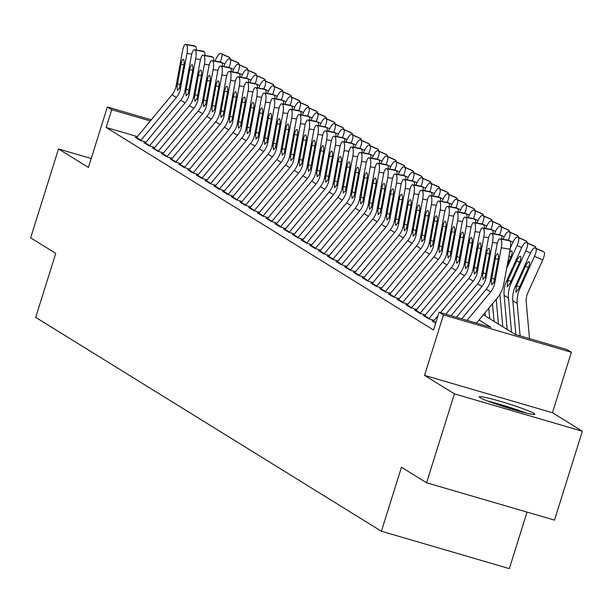 <?xml version="1.0" encoding="UTF-8"?>
<svg xmlns="http://www.w3.org/2000/svg" width="613" height="613" viewBox="0 0 613 613"><rect width="100%" height="100%" fill="white"/><g stroke="black" fill="none" stroke-linecap="round" stroke-linejoin="round"><path stroke-width="0.92" d="M534.007 413.407A29.14 2.061 17.4 0 0 503.917 402.412A29.14 2.061 17.4 0 0 479.236 396.81A29.14 2.061 17.4 0 0 480.071 397.653A29.14 2.061 17.4 0 0 510.169 408.641A29.14 2.061 17.4 0 0 534.85 414.242A29.14 2.061 17.4 0 0 534.007 413.407M483.389 314.776L515.165 334.43L567.025 349.579L571.393 352.283L443.475 314.913L439.107 312.216L490.967 327.365L479.067 320.001M552.451 412.733L424.525 375.371L454.432 393.868L426.571 482.768L554.489 520.13L582.35 431.23L552.451 412.733L571.393 352.283M527.034 512.116L509.334 568.611L381.409 531.249L35.692 317.388L55.752 253.376L30.65 237.852L58.511 148.951L88.41 167.449L107.359 106.991L151.273 119.826M454.432 393.868L582.35 431.23M91.214 158.506L58.511 148.951M433.368 321.25L431.973 320.844L435.682 323.143M424.64 315.848L423.246 315.442L428.479 318.683L434.127 320.331M415.905 310.454L414.511 310.04L419.752 313.281L425.399 314.936M407.178 305.052L405.783 304.646L411.024 307.887L416.664 309.534M398.45 299.65L397.055 299.244L402.289 302.485L407.936 304.132M389.715 294.248L388.32 293.842L393.561 297.083L399.209 298.73M380.987 288.846L379.593 288.439L384.834 291.681L390.473 293.328M372.26 283.451L370.865 283.037L376.098 286.279L381.746 287.934M363.524 278.049L362.13 277.643L367.371 280.884L373.018 282.532M354.797 272.647L353.402 272.241L358.636 275.482L364.283 277.13M346.069 267.245L344.675 266.839L349.908 270.08L355.555 271.728M337.334 261.843L335.939 261.437L341.18 264.678L346.828 266.326M328.606 256.449L327.212 256.035L332.445 259.276L338.092 260.931M319.871 251.046L318.476 250.64L323.718 253.882L329.365 255.529M311.143 245.644L309.749 245.238L314.99 248.48L320.637 250.127M302.416 240.242L301.021 239.836L306.255 243.077L311.902 244.725M293.681 234.84L292.286 234.434L297.527 237.675L303.174 239.323M284.953 229.446L283.558 229.032L288.8 232.273L294.439 233.928M276.225 224.044L274.831 223.638L280.064 226.879L285.712 228.526M267.49 218.642L266.096 218.236L271.337 221.477L276.984 223.124M258.763 213.24L257.368 212.834L262.609 216.075L268.249 217.722M250.035 207.838L248.64 207.432L253.874 210.673L259.521 212.32M241.3 202.443L239.905 202.029L245.146 205.271L250.794 206.926M232.572 197.041L231.178 196.635L236.419 199.876L242.058 201.524M223.845 191.639L222.45 191.233L227.684 194.474L233.331 196.122M215.109 186.237L213.715 185.831L218.956 189.072L224.603 190.72M206.382 180.835L204.987 180.429L210.221 183.67L215.868 185.318M197.654 175.441L196.252 175.027L201.493 178.268L207.14 179.923M188.919 170.039L187.524 169.632L192.766 172.874L198.413 174.521M180.191 164.636L178.797 164.23L184.03 167.472L189.678 169.119M171.456 159.234L170.062 158.828L175.303 162.07L180.95 163.717M162.729 153.832L161.334 153.426L166.575 156.667L172.215 158.315M154.001 148.438L152.606 148.024L157.84 151.265L163.487 152.921M145.266 143.036L143.871 142.63L149.112 145.871L154.76 147.518M137.389 136.599L106.149 127.473L433.537 329.993L439.107 312.216M136.538 137.634L135.144 137.228L140.385 140.469L146.024 142.116M424.525 375.371L443.475 314.913M106.149 127.473L111.719 109.696L107.359 106.991M426.571 482.768L401.469 467.236L381.409 531.249M150.323 120.968L111.719 109.696M136.301 137.94A13.072 12.574 -58.3 0 1 136.63 137.527L171.985 94.793A18.681 17.961 121.7 0 0 176.107 85.966L182.597 50.687A7.471 1.9 -81.1 0 1 185.494 44.389A7.471 1.9 -81.1 0 1 185.693 44.458L195.486 46.389L185.693 44.458M140.722 140.569A13.072 12.574 -58.3 0 1 140.99 140.224L176.352 97.49A18.681 17.961 121.7 0 0 180.475 88.663L186.965 53.392A7.471 1.9 -81.1 0 0 186.559 45.002M195.486 46.389A7.471 1.9 98.9 0 1 196.344 50.12M194.214 45.791A7.471 1.9 98.9 0 1 194.421 45.776A7.471 1.9 98.9 0 1 194.612 45.852M177.05 86.54L180.965 64.334A5.977 1.525 98.9 0 1 183.279 59.292A5.977 1.525 98.9 0 1 183.44 59.346A5.977 1.525 98.9 0 1 183.762 66.058L179.532 88.08L177.441 90.44L177.05 86.54L176.107 85.966M220.205 61.913L220.22 61.89A7.471 2.038 -66.3 0 0 221.554 54.005L229.775 57.622A7.471 2.038 113.7 0 1 230.235 59.223M214.987 61.101L215.853 59.185A7.471 2.038 -66.3 0 1 220.611 53.431L228.841 57.047A7.471 2.038 113.7 0 1 228.91 57.086L229.775 57.622M228.91 57.086L221.554 54.005M490.277 402.021A25.217 1.778 -162.6 0 1 522.805 412.22M525.632 412.924A28.957 2.046 17.4 0 0 487.557 400.994M145.028 143.342A13.072 12.574 -58.3 0 1 145.358 142.929L180.712 100.195A18.681 17.961 121.7 0 0 184.842 91.36L191.333 56.09A7.471 1.9 -81.1 0 1 194.229 49.783A7.471 1.9 -81.1 0 1 194.421 49.86L204.221 51.791L194.421 49.86M149.449 145.963A13.072 12.574 -58.3 0 1 149.725 145.626L185.08 102.892A18.681 17.961 121.7 0 0 189.21 94.065L195.693 58.787A7.471 1.9 -81.1 0 0 195.294 50.404M204.221 51.791A7.471 1.9 98.9 0 1 205.079 55.515M202.941 51.185A7.471 1.9 98.9 0 1 203.148 51.178A7.471 1.9 98.9 0 1 203.347 51.247M185.785 91.942L189.693 69.729A5.977 1.525 98.9 0 1 192.015 64.687A5.977 1.525 98.9 0 1 192.168 64.748A5.977 1.525 98.9 0 1 192.49 71.46L188.268 93.483L186.168 95.843L185.785 91.942L184.842 91.36M153.756 148.744A13.072 12.574 -58.3 0 1 154.085 148.331L189.448 105.597A18.681 17.961 121.7 0 0 193.57 96.762L200.06 61.492A7.471 1.9 -81.1 0 1 202.957 55.185A7.471 1.9 -81.1 0 1 203.148 55.262L212.949 57.193L203.148 55.262M158.177 151.365A13.072 12.574 -58.3 0 1 158.453 151.028L193.808 108.294A18.681 17.961 121.7 0 0 197.938 99.467L204.428 64.189A7.471 1.9 -81.1 0 0 204.022 55.798M212.949 57.193A7.471 1.9 98.9 0 1 213.807 60.917M211.677 56.588A7.471 1.9 98.9 0 1 211.883 56.58A7.471 1.9 98.9 0 1 212.075 56.649M194.513 97.344L198.428 75.131A5.977 1.525 98.9 0 1 200.742 70.089A5.977 1.525 98.9 0 1 200.895 70.15A5.977 1.525 98.9 0 1 201.217 76.863L196.995 98.885L194.896 101.245L194.513 97.344L193.57 96.762M162.491 154.139A13.072 12.574 -58.3 0 1 162.82 153.725L198.175 110.991A18.681 17.961 121.7 0 0 202.305 102.164L208.788 66.894A7.471 1.9 -81.1 0 1 211.684 60.587A7.471 1.9 -81.1 0 1 211.883 60.664L221.676 62.595L211.883 60.664M166.912 156.767A13.072 12.574 -58.3 0 1 167.18 156.43L202.543 113.696A18.681 17.961 121.7 0 0 206.665 104.861L213.155 69.591A7.471 1.9 -81.1 0 0 212.757 61.2M221.676 62.595A7.471 1.9 98.9 0 1 222.534 66.319M220.404 61.99A7.471 1.9 98.9 0 1 220.611 61.974A7.471 1.9 98.9 0 1 220.803 62.051M203.24 102.746L207.156 80.533A5.977 1.525 98.9 0 1 209.47 75.491A5.977 1.525 98.9 0 1 209.631 75.552A5.977 1.525 98.9 0 1 209.952 82.265L205.723 104.279L203.631 106.647L203.24 102.746L202.305 102.164M171.219 159.541A13.072 12.574 -58.3 0 1 171.548 159.127L206.903 116.393A18.681 17.961 121.7 0 0 211.033 107.566L217.523 72.288A7.471 1.9 -81.1 0 1 220.419 65.989A7.471 1.9 -81.1 0 1 220.611 66.058L230.411 67.989L220.611 66.058M175.64 162.169A13.072 12.574 -58.3 0 1 175.916 161.832L211.27 119.098A18.681 17.961 121.7 0 0 215.401 110.263L221.883 74.993A7.471 1.9 -81.1 0 0 221.485 66.602M230.411 67.989A7.471 1.9 98.9 0 1 231.27 71.721M229.132 67.392A7.471 1.9 98.9 0 1 229.339 67.376A7.471 1.9 98.9 0 1 229.538 67.453M211.975 108.149L215.883 85.935A5.977 1.525 98.9 0 1 218.205 80.893A5.977 1.525 98.9 0 1 218.358 80.947A5.977 1.525 98.9 0 1 218.68 87.659L214.458 109.681L212.359 112.049L211.975 108.149L211.033 107.566M228.94 67.315L228.948 67.284A7.471 2.038 -66.3 0 0 230.281 59.407L238.511 63.024A7.471 2.038 113.7 0 1 238.97 64.626M223.722 66.503L224.588 64.587A7.471 2.038 -66.3 0 1 229.339 58.825L237.568 62.449A7.471 2.038 113.7 0 1 237.637 62.48L238.511 63.024M237.637 62.48L230.281 59.407M237.668 72.717L237.683 72.686A7.471 2.038 -66.3 0 0 239.016 64.802L247.238 68.426A7.471 2.038 113.7 0 1 247.698 70.02M232.45 71.905L233.315 69.989A7.471 2.038 -66.3 0 1 238.074 64.227L246.296 67.844A7.471 2.038 113.7 0 1 246.365 67.882L247.238 68.426M246.365 67.882L239.016 64.802M246.403 78.119L246.411 78.089A7.471 2.038 -66.3 0 0 247.744 70.204L255.973 73.828A7.471 2.038 113.7 0 1 256.426 75.422M241.177 77.307L242.051 75.391A7.471 2.038 -66.3 0 1 246.801 69.629L255.031 73.246A7.471 2.038 113.7 0 1 255.1 73.284L255.973 73.828M255.1 73.284L247.744 70.204M255.131 83.514L255.146 83.491A7.471 2.038 -66.3 0 0 256.472 75.606L264.701 79.223A7.471 2.038 113.7 0 1 265.161 80.824M249.912 82.701L250.778 80.786A7.471 2.038 -66.3 0 1 255.529 75.031L263.759 78.648A7.471 2.038 113.7 0 1 263.828 78.686L264.701 79.223M263.828 78.686L256.472 75.606M179.946 164.943A13.072 12.574 -58.3 0 1 180.276 164.529L215.638 121.795A18.681 17.961 121.7 0 0 219.761 112.968L226.251 77.69A7.471 1.9 -81.1 0 1 229.147 71.392A7.471 1.9 -81.1 0 1 229.339 71.46L239.139 73.391L229.339 71.46M184.375 167.571A13.072 12.574 -58.3 0 1 184.643 167.226L219.998 124.493A18.681 17.961 121.7 0 0 224.128 115.665L230.618 80.395A7.471 1.9 -81.1 0 0 230.212 72.005M239.139 73.391A7.471 1.9 98.9 0 1 239.997 77.123M237.867 72.794A7.471 1.9 98.9 0 1 238.074 72.778A7.471 1.9 98.9 0 1 238.265 72.855M220.703 113.543L224.619 91.337A5.977 1.525 98.9 0 1 226.933 86.295A5.977 1.525 98.9 0 1 227.086 86.349A5.977 1.525 98.9 0 1 227.408 93.061L223.186 115.083L221.094 117.443L220.703 113.543L219.761 112.968M263.858 88.916L263.874 88.893A7.471 2.038 -66.3 0 0 265.207 81.008L273.429 84.625A7.471 2.038 113.7 0 1 273.888 86.226M258.64 88.103L259.506 86.188A7.471 2.038 -66.3 0 1 264.264 80.433L272.486 84.05A7.471 2.038 113.7 0 1 272.555 84.088L273.429 84.625M272.555 84.088L265.207 81.008M188.681 170.345A13.072 12.574 -58.3 0 1 189.011 169.931L224.366 127.197A18.681 17.961 121.7 0 0 228.496 118.363L234.978 83.092A7.471 1.9 -81.1 0 1 237.875 76.786A7.471 1.9 -81.1 0 1 238.074 76.863L247.867 78.793L238.074 76.863M193.103 172.966A13.072 12.574 -58.3 0 1 193.371 172.628L228.733 129.895A18.681 17.961 121.7 0 0 232.856 121.067L239.346 85.789A7.471 1.9 -81.1 0 0 238.947 77.399M247.867 78.793A7.471 1.9 98.9 0 1 248.725 82.517M246.595 78.188A7.471 1.9 98.9 0 1 246.801 78.18A7.471 1.9 98.9 0 1 246.993 78.249M229.431 118.945L233.346 96.731A5.977 1.525 98.9 0 1 235.66 91.689A5.977 1.525 98.9 0 1 235.821 91.751A5.977 1.525 98.9 0 1 236.143 98.463L231.921 120.485L229.821 122.845L229.431 118.945L228.496 118.363M272.593 94.318L272.601 94.287A7.471 2.038 -66.3 0 0 273.934 86.41L282.164 90.027A7.471 2.038 113.7 0 1 282.616 91.628M267.368 93.505L268.241 91.59A7.471 2.038 -66.3 0 1 272.992 85.828L281.221 89.452A7.471 2.038 113.7 0 1 281.29 89.483L282.164 90.027M281.29 89.483L273.934 86.41M197.409 175.747A13.072 12.574 -58.3 0 1 197.738 175.333L233.093 132.6A18.681 17.961 121.7 0 0 237.223 123.765L243.713 88.494A7.471 1.9 -81.1 0 1 246.61 82.188A7.471 1.9 -81.1 0 1 246.801 82.265L256.602 84.196L246.801 82.265M201.83 178.368A13.072 12.574 -58.3 0 1 202.106 178.031L237.461 135.297A18.681 17.961 121.7 0 0 241.591 126.47L248.073 91.191A7.471 1.9 -81.1 0 0 247.675 82.801M256.602 84.196A7.471 1.9 98.9 0 1 257.46 87.92M255.322 83.59A7.471 1.9 98.9 0 1 255.529 83.583A7.471 1.9 98.9 0 1 255.728 83.652M238.166 124.347L242.074 102.133A5.977 1.525 98.9 0 1 244.395 97.092A5.977 1.525 98.9 0 1 244.549 97.153A5.977 1.525 98.9 0 1 244.871 103.865L240.648 125.887L238.549 128.247L238.166 124.347L237.223 123.765M281.321 99.72L281.336 99.689A7.471 2.038 -66.3 0 0 282.662 91.804L290.891 95.429A7.471 2.038 113.7 0 1 291.351 97.023M276.103 98.908L276.969 96.992A7.471 2.038 -66.3 0 1 281.727 91.23L289.949 94.846A7.471 2.038 113.7 0 1 290.018 94.885L290.891 95.429M290.018 94.885L282.662 91.804M206.137 181.142A13.072 12.574 -58.3 0 1 206.466 180.728L241.829 137.994A18.681 17.961 121.7 0 0 245.951 129.167L252.441 93.896A7.471 1.9 -81.1 0 1 255.337 87.59A7.471 1.9 -81.1 0 1 255.529 87.667L265.329 89.598L255.529 87.667M210.566 183.77A13.072 12.574 -58.3 0 1 210.834 183.433L246.188 140.699A18.681 17.961 121.7 0 0 250.319 131.864L256.809 96.593A7.471 1.9 -81.1 0 0 256.403 88.203M265.329 89.598A7.471 1.9 98.9 0 1 266.188 93.322M264.057 88.992A7.471 1.9 98.9 0 1 264.264 88.977A7.471 1.9 98.9 0 1 264.456 89.054M246.893 129.749L250.809 107.536A5.977 1.525 98.9 0 1 253.123 102.494A5.977 1.525 98.9 0 1 253.276 102.555A5.977 1.525 98.9 0 1 253.598 109.267L249.376 131.282L247.284 133.649L246.893 129.749L245.951 129.167M290.049 105.122L290.064 105.091A7.471 2.038 -66.3 0 0 291.397 97.206L299.619 100.831A7.471 2.038 113.7 0 1 300.079 102.425M284.83 104.31L285.696 102.394A7.471 2.038 -66.3 0 1 290.455 96.632L298.677 100.248A7.471 2.038 113.7 0 1 298.746 100.287L299.619 100.831M298.746 100.287L291.397 97.206M214.872 186.544A13.072 12.574 -58.3 0 1 215.201 186.13L250.556 143.396A18.681 17.961 121.7 0 0 254.686 134.569L261.169 99.291A7.471 1.9 -81.1 0 1 264.065 92.992A7.471 1.9 -81.1 0 1 264.264 93.061L274.057 94.992L264.264 93.061M219.293 189.172A13.072 12.574 -58.3 0 1 219.561 188.835L254.924 146.101A18.681 17.961 121.7 0 0 259.046 137.266L265.536 101.996A7.471 1.9 -81.1 0 0 265.138 93.605M274.057 94.992A7.471 1.9 98.9 0 1 274.915 98.724M272.785 94.394A7.471 1.9 98.9 0 1 272.992 94.379A7.471 1.9 98.9 0 1 273.183 94.456M255.621 135.151L259.537 112.938A5.977 1.525 98.9 0 1 261.858 107.896A5.977 1.525 98.9 0 1 262.012 107.949A5.977 1.525 98.9 0 1 262.333 114.662L258.111 136.684L256.012 139.051L255.621 135.151L254.686 134.569M298.784 110.516L298.792 110.493A7.471 2.038 -66.3 0 0 300.125 102.609L308.354 106.225A7.471 2.038 113.7 0 1 308.806 107.827M293.566 109.704L294.432 107.788A7.471 2.038 -66.3 0 1 299.182 102.034L307.412 105.651A7.471 2.038 113.7 0 1 307.481 105.689L308.354 106.225M307.481 105.689L300.125 102.609M223.599 191.946A13.072 12.574 -58.3 0 1 223.929 191.532L259.284 148.798A18.681 17.961 121.7 0 0 263.414 139.971L269.904 104.693A7.471 1.9 -81.1 0 1 272.8 98.394A7.471 1.9 -81.1 0 1 272.992 98.463L282.792 100.394L272.992 98.463M228.021 194.574A13.072 12.574 -58.3 0 1 228.297 194.229L263.651 151.495A18.681 17.961 121.7 0 0 267.781 142.668L274.264 107.398A7.471 1.9 -81.1 0 0 273.865 99.007M282.792 100.394A7.471 1.9 98.9 0 1 283.65 104.126M281.513 99.789A7.471 1.9 98.9 0 1 281.719 99.781A7.471 1.9 98.9 0 1 281.919 99.858M264.356 140.546L268.264 118.34A5.977 1.525 98.9 0 1 270.586 113.298A5.977 1.525 98.9 0 1 270.739 113.351A5.977 1.525 98.9 0 1 271.061 120.064L266.839 142.086L264.739 144.446L264.356 140.546L263.414 139.971M307.511 115.918L307.527 115.895A7.471 2.038 -66.3 0 0 308.86 108.011L317.082 111.627A7.471 2.038 113.7 0 1 317.542 113.229M302.293 115.106L303.159 113.19A7.471 2.038 -66.3 0 1 307.918 107.436L316.139 111.053A7.471 2.038 113.7 0 1 316.208 111.091L317.082 111.627M316.208 111.091L308.86 108.011M232.327 197.348A13.072 12.574 -58.3 0 1 232.656 196.934L268.019 154.2A18.681 17.961 121.7 0 0 272.141 145.365L278.631 110.095A7.471 1.9 -81.1 0 1 281.528 103.789A7.471 1.9 -81.1 0 1 281.719 103.865L291.52 105.796L281.719 103.865M236.756 199.968A13.072 12.574 -58.3 0 1 237.024 199.631L272.379 156.897A18.681 17.961 121.7 0 0 276.509 148.07L282.999 112.792A7.471 1.9 -81.1 0 0 282.593 104.402M291.52 105.796A7.471 1.9 98.9 0 1 292.378 109.52M290.248 105.191A7.471 1.9 98.9 0 1 290.455 105.183A7.471 1.9 98.9 0 1 290.646 105.252M273.084 145.948L276.999 123.734A5.977 1.525 98.9 0 1 279.313 118.692A5.977 1.525 98.9 0 1 279.474 118.753A5.977 1.525 98.9 0 1 279.789 125.466L275.566 147.488L273.475 149.848L273.084 145.948L272.141 145.365M316.239 121.32L316.254 121.29A7.471 2.038 -66.3 0 0 317.588 113.413L325.809 117.029A7.471 2.038 113.7 0 1 326.269 118.631M311.021 120.508L311.887 118.593A7.471 2.038 -66.3 0 1 316.645 112.83L324.867 116.455A7.471 2.038 113.7 0 1 324.936 116.485L325.809 117.029M324.936 116.485L317.588 113.413M241.062 202.75A13.072 12.574 -58.3 0 1 241.392 202.336L276.747 159.602A18.681 17.961 121.7 0 0 280.877 150.767L287.359 115.497A7.471 1.9 -81.1 0 1 290.255 109.191A7.471 1.9 -81.1 0 1 290.455 109.267L300.247 111.198L290.455 109.267M245.484 205.37A13.072 12.574 -58.3 0 1 245.752 205.033L281.114 162.299A18.681 17.961 121.7 0 0 285.237 153.472L291.727 118.194A7.471 1.9 -81.1 0 0 291.328 109.804M300.247 111.198A7.471 1.9 98.9 0 1 301.113 114.922M298.975 110.593A7.471 1.9 98.9 0 1 299.182 110.585A7.471 1.9 98.9 0 1 299.374 110.654M281.811 151.35L285.727 129.136A5.977 1.525 98.9 0 1 288.049 124.094A5.977 1.525 98.9 0 1 288.202 124.155A5.977 1.525 98.9 0 1 288.524 130.868L284.302 152.89L282.202 155.25L281.811 151.35L280.877 150.767M324.974 126.722L324.982 126.692A7.471 2.038 -66.3 0 0 326.315 118.807L334.545 122.431A7.471 2.038 113.7 0 1 334.997 124.025M319.756 125.91L320.622 123.995A7.471 2.038 -66.3 0 1 325.373 118.232L333.602 121.849A7.471 2.038 113.7 0 1 333.671 121.887L334.545 122.431M333.671 121.887L326.315 118.807M249.79 208.144A13.072 12.574 -58.3 0 1 250.119 207.73L285.482 164.997A18.681 17.961 121.7 0 0 289.604 156.169L296.094 120.899A7.471 1.9 -81.1 0 1 298.991 114.593A7.471 1.9 -81.1 0 1 299.182 114.669L308.983 116.6L299.182 114.669M254.211 210.772A13.072 12.574 -58.3 0 1 254.487 210.435L289.842 167.701A18.681 17.961 121.7 0 0 293.972 158.867L300.462 123.596A7.471 1.9 -81.1 0 0 300.056 115.206M308.983 116.6A7.471 1.9 98.9 0 1 309.841 120.324M307.703 115.995A7.471 1.9 98.9 0 1 307.91 115.98A7.471 1.9 98.9 0 1 308.109 116.056M290.547 156.752L294.462 134.538A5.977 1.525 98.9 0 1 296.776 129.496A5.977 1.525 98.9 0 1 296.93 129.558A5.977 1.525 98.9 0 1 297.251 136.27L293.029 158.284L290.93 160.652L290.547 156.752L289.604 156.169M333.702 132.124L333.717 132.094A7.471 2.038 -66.3 0 0 335.05 124.209L343.272 127.833A7.471 2.038 113.7 0 1 343.732 129.427M328.484 131.312L329.35 129.397A7.471 2.038 -66.3 0 1 334.108 123.634L342.33 127.251A7.471 2.038 113.7 0 1 342.399 127.289L343.272 127.833M342.399 127.289L335.05 124.209M258.525 213.546A13.072 12.574 -58.3 0 1 258.855 213.132L294.209 170.399A18.681 17.961 121.7 0 0 298.332 161.571L304.822 126.293A7.471 1.9 -81.1 0 1 307.718 119.995A7.471 1.9 -81.1 0 1 307.918 120.064L317.71 121.995L307.918 120.064M262.946 216.174A13.072 12.574 -58.3 0 1 263.215 215.837L298.577 173.104A18.681 17.961 121.7 0 0 302.699 164.269L309.19 128.998A7.471 1.9 -81.1 0 0 308.783 120.608M317.71 121.995A7.471 1.9 98.9 0 1 318.568 125.726M316.438 121.397A7.471 1.9 98.9 0 1 316.645 121.382A7.471 1.9 98.9 0 1 316.837 121.458M299.274 162.154L303.19 139.94A5.977 1.525 98.9 0 1 305.504 134.898A5.977 1.525 98.9 0 1 305.665 134.952A5.977 1.525 98.9 0 1 305.979 141.664L301.757 163.686L299.665 166.054L299.274 162.154L298.332 161.571M342.552 137.542L342.445 137.496A7.471 2.038 -66.3 0 0 343.778 129.611L352 133.228A7.471 2.038 113.7 0 1 352.46 134.829M337.211 136.707L338.077 134.791A7.471 2.038 -66.3 0 1 342.836 129.036L351.065 132.653A7.471 2.038 113.7 0 1 351.134 132.692L352 133.228M351.134 132.692L343.778 129.611M267.253 218.948A13.072 12.574 -58.3 0 1 267.582 218.534L302.937 175.801A18.681 17.961 121.7 0 0 307.067 166.974L313.557 131.695A7.471 1.9 -81.1 0 1 316.454 125.397A7.471 1.9 -81.1 0 1 316.645 125.466L326.438 127.397L316.645 125.466M271.674 221.577A13.072 12.574 -58.3 0 1 271.95 221.232L307.305 178.498A18.681 17.961 121.7 0 0 311.427 169.671L317.917 134.4A7.471 1.9 -81.1 0 0 317.519 126.01M326.438 127.397A7.471 1.9 98.9 0 1 327.304 131.128M325.166 126.791A7.471 1.9 98.9 0 1 325.373 126.784A7.471 1.9 98.9 0 1 325.572 126.86M308.01 167.548L311.917 145.342A5.977 1.525 98.9 0 1 314.239 140.3A5.977 1.525 98.9 0 1 314.392 140.354A5.977 1.525 98.9 0 1 314.714 147.066L310.492 169.088L308.393 171.448L308.01 167.548L307.067 166.974M351.28 142.944L351.172 142.898A7.471 2.038 -66.3 0 0 352.506 135.013L360.735 138.63A7.471 2.038 113.7 0 1 361.195 140.231M345.947 142.109L346.812 140.193A7.471 2.038 -66.3 0 1 351.563 134.439L359.793 138.055A7.471 2.038 113.7 0 1 359.862 138.094L360.735 138.63M359.862 138.094L352.506 135.013M275.98 224.35A13.072 12.574 -58.3 0 1 276.31 223.937L311.672 181.203A18.681 17.961 121.7 0 0 315.795 172.368L322.285 137.097A7.471 1.9 -81.1 0 1 325.181 130.791A7.471 1.9 -81.1 0 1 325.373 130.868L335.173 132.799L325.373 130.868M280.402 226.971A13.072 12.574 -58.3 0 1 280.677 226.634L316.032 183.9A18.681 17.961 121.7 0 0 320.162 175.073L326.652 139.795A7.471 1.9 -81.1 0 0 326.246 131.404M335.173 132.799A7.471 1.9 98.9 0 1 336.031 136.523M333.893 132.193A7.471 1.9 98.9 0 1 334.108 132.186A7.471 1.9 98.9 0 1 334.3 132.255M316.737 172.95L320.653 150.737A5.977 1.525 98.9 0 1 322.967 145.695A5.977 1.525 98.9 0 1 323.12 145.756A5.977 1.525 98.9 0 1 323.442 152.468L319.22 174.49L317.12 176.851L316.737 172.95L315.795 172.368M360.015 148.346L359.908 148.292A7.471 2.038 -66.3 0 0 361.241 140.415L369.463 144.032A7.471 2.038 113.7 0 1 369.923 145.633M354.674 147.511L355.54 145.595A7.471 2.038 -66.3 0 1 360.298 139.833L368.52 143.457A7.471 2.038 113.7 0 1 368.589 143.488L369.463 144.032M368.589 143.488L361.241 140.415M284.716 229.752A13.072 12.574 -58.3 0 1 285.045 229.339L320.4 186.605A18.681 17.961 121.7 0 0 324.522 177.77L331.012 142.5A7.471 1.9 -81.1 0 1 333.909 136.193A7.471 1.9 -81.1 0 1 334.108 136.27L343.901 138.201L334.108 136.27M289.137 232.373A13.072 12.574 -58.3 0 1 289.405 232.036L324.767 189.302A18.681 17.961 121.7 0 0 328.89 180.475L335.38 145.197A7.471 1.9 -81.1 0 0 334.982 136.806M343.901 138.201A7.471 1.9 98.9 0 1 344.759 141.925M342.629 137.596A7.471 1.9 98.9 0 1 342.836 137.588A7.471 1.9 98.9 0 1 343.027 137.657M325.465 178.352L329.38 156.139A5.977 1.525 98.9 0 1 331.694 151.097A5.977 1.525 98.9 0 1 331.855 151.158A5.977 1.525 98.9 0 1 332.177 157.87L327.947 179.893L325.855 182.253L325.465 178.352L324.522 177.77M368.62 153.725L368.635 153.694A7.471 2.038 -66.3 0 0 369.968 145.81L378.198 149.434A7.471 2.038 113.7 0 1 378.65 151.028M363.402 152.913L364.268 150.997A7.471 2.038 -66.3 0 1 369.026 145.235L377.256 148.852A7.471 2.038 113.7 0 1 377.324 148.89L378.198 149.434M377.324 148.89L369.968 145.81M293.443 235.147A13.072 12.574 -58.3 0 1 293.773 234.733L329.127 191.999A18.681 17.961 121.7 0 0 333.257 183.172L339.748 147.902A7.471 1.9 -81.1 0 1 342.644 141.595A7.471 1.9 -81.1 0 1 342.836 141.672L352.636 143.603L342.836 141.672M297.864 237.775A13.072 12.574 -58.3 0 1 298.14 237.438L333.495 194.704A18.681 17.961 121.7 0 0 337.625 185.869L344.108 150.599A7.471 1.9 -81.1 0 0 343.709 142.208M352.636 143.603A7.471 1.9 98.9 0 1 353.494 147.327M351.356 142.998A7.471 1.9 98.9 0 1 351.563 142.982A7.471 1.9 98.9 0 1 351.762 143.059M334.2 183.754L338.108 161.541A5.977 1.525 98.9 0 1 340.43 156.499A5.977 1.525 98.9 0 1 340.583 156.56A5.977 1.525 98.9 0 1 340.905 163.273L336.683 185.287L334.583 187.655L334.2 183.754L333.257 183.172M377.355 159.127L377.37 159.096A7.471 2.038 -66.3 0 0 378.696 151.212L386.926 154.836A7.471 2.038 113.7 0 1 387.385 156.43M372.137 158.315L373.003 156.399A7.471 2.038 -66.3 0 1 377.754 150.637L385.983 154.254A7.471 2.038 113.7 0 1 386.052 154.292L386.926 154.836M386.052 154.292L378.696 151.212M302.171 240.549A13.072 12.574 -58.3 0 1 302.5 240.135L337.863 197.401A18.681 17.961 121.7 0 0 341.985 188.574L348.475 153.296A7.471 1.9 -81.1 0 1 351.372 146.997A7.471 1.9 -81.1 0 1 351.563 147.066L361.363 148.997L351.563 147.066M306.6 243.177A13.072 12.574 -58.3 0 1 306.868 242.84L342.223 200.106A18.681 17.961 121.7 0 0 346.353 191.271L352.843 156.001A7.471 1.9 -81.1 0 0 352.437 147.61M361.363 148.997A7.471 1.9 98.9 0 1 362.222 152.729M360.092 148.4A7.471 1.9 98.9 0 1 360.298 148.384A7.471 1.9 98.9 0 1 360.49 148.461M342.928 189.156L346.843 166.943A5.977 1.525 98.9 0 1 349.157 161.901A5.977 1.525 98.9 0 1 349.31 161.955A5.977 1.525 98.9 0 1 349.632 168.667L345.41 190.689L343.311 193.057L342.928 189.156L341.985 188.574M386.083 164.522L386.098 164.499A7.471 2.038 -66.3 0 0 387.431 156.614L395.653 160.231A7.471 2.038 113.7 0 1 396.113 161.832M380.865 163.709L381.73 161.794A7.471 2.038 -66.3 0 1 386.489 156.039L394.711 159.656A7.471 2.038 113.7 0 1 394.78 159.694L395.653 160.231M394.78 159.694L387.431 156.614M310.906 245.951A13.072 12.574 -58.3 0 1 311.235 245.537L346.59 202.803A18.681 17.961 121.7 0 0 350.72 193.976L357.203 158.698A7.471 1.9 -81.1 0 1 360.099 152.399A7.471 1.9 -81.1 0 1 360.298 152.468L370.091 154.399L360.298 152.468M315.327 248.579A13.072 12.574 -58.3 0 1 315.595 248.234L350.958 205.501A18.681 17.961 121.7 0 0 355.08 196.673L361.57 161.403A7.471 1.9 -81.1 0 0 361.172 153.012M370.091 154.399A7.471 1.9 98.9 0 1 370.949 158.131M368.819 153.794A7.471 1.9 98.9 0 1 369.026 153.786A7.471 1.9 98.9 0 1 369.218 153.863M351.655 194.551L355.571 172.345A5.977 1.525 98.9 0 1 357.885 167.303A5.977 1.525 98.9 0 1 358.046 167.357A5.977 1.525 98.9 0 1 358.367 174.069L354.145 196.091L352.046 198.451L351.655 194.551L350.72 193.976M394.933 169.947L394.826 169.901A7.471 2.038 -66.3 0 0 396.159 162.016L404.388 165.633A7.471 2.038 113.7 0 1 404.841 167.234M389.592 169.111L390.466 167.196A7.471 2.038 -66.3 0 1 395.216 161.441L403.446 165.058A7.471 2.038 113.7 0 1 403.515 165.096L404.388 165.633M403.515 165.096L396.159 162.016M319.634 251.353A13.072 12.574 -58.3 0 1 319.963 250.939L355.318 208.205A18.681 17.961 121.7 0 0 359.448 199.371L365.938 164.1A7.471 1.9 -81.1 0 1 368.834 157.794A7.471 1.9 -81.1 0 1 369.026 157.87L378.826 159.801L369.026 157.87M324.055 253.974A13.072 12.574 -58.3 0 1 324.331 253.636L359.685 210.903A18.681 17.961 121.7 0 0 363.815 202.075L370.298 166.797A7.471 1.9 -81.1 0 0 369.9 158.407M378.826 159.801A7.471 1.9 98.9 0 1 379.685 163.525M377.547 159.196A7.471 1.9 98.9 0 1 377.754 159.188A7.471 1.9 98.9 0 1 377.953 159.257M360.39 199.953L364.298 177.739A5.977 1.525 98.9 0 1 366.62 172.697A5.977 1.525 98.9 0 1 366.773 172.759A5.977 1.525 98.9 0 1 367.095 179.471L362.873 201.493L360.773 203.853L360.39 199.953L359.448 199.371M403.546 175.326L403.561 175.295A7.471 2.038 -66.3 0 0 404.886 167.418L413.116 171.035A7.471 2.038 113.7 0 1 413.576 172.636M398.327 174.513L399.193 172.598A7.471 2.038 -66.3 0 1 403.944 166.836L412.174 170.46A7.471 2.038 113.7 0 1 412.243 170.491L413.116 171.035M412.243 170.491L404.886 167.418M328.361 256.755A13.072 12.574 -58.3 0 1 328.691 256.341L364.053 213.608A18.681 17.961 121.7 0 0 368.175 204.773L374.666 169.502A7.471 1.9 -81.1 0 1 377.562 163.196A7.471 1.9 -81.1 0 1 377.754 163.273L387.554 165.203L377.754 163.273M332.79 259.376A13.072 12.574 -58.3 0 1 333.058 259.038L368.413 216.305A18.681 17.961 121.7 0 0 372.543 207.478L379.033 172.199A7.471 1.9 -81.1 0 0 378.627 163.809M387.554 165.203A7.471 1.9 98.9 0 1 388.412 168.927M386.282 164.598A7.471 1.9 98.9 0 1 386.489 164.591A7.471 1.9 98.9 0 1 386.68 164.659M369.118 205.355L373.033 183.141A5.977 1.525 98.9 0 1 375.348 178.099A5.977 1.525 98.9 0 1 375.501 178.161A5.977 1.525 98.9 0 1 375.823 184.873L371.601 206.895L369.509 209.255L369.118 205.355L368.175 204.773M412.273 180.728L412.288 180.697A7.471 2.038 -66.3 0 0 413.622 172.812L421.844 176.437A7.471 2.038 113.7 0 1 422.303 178.031M407.055 179.916L407.921 178A7.471 2.038 -66.3 0 1 412.679 172.238L420.901 175.854A7.471 2.038 113.7 0 1 420.97 175.893L421.844 176.437M420.97 175.893L413.622 172.812M337.096 262.149A13.072 12.574 -58.3 0 1 337.426 261.736L372.781 219.002A18.681 17.961 121.7 0 0 376.911 210.175L383.393 174.904A7.471 1.9 -81.1 0 1 386.29 168.598A7.471 1.9 -81.1 0 1 386.489 168.675L396.282 170.606L386.489 168.675M341.518 264.778A13.072 12.574 -58.3 0 1 341.786 264.441L377.148 221.707A18.681 17.961 121.7 0 0 381.271 212.872L387.761 177.601A7.471 1.9 -81.1 0 0 387.362 169.211M396.282 170.606A7.471 1.9 98.9 0 1 397.14 174.33M395.01 170A7.471 1.9 98.9 0 1 395.216 169.985A7.471 1.9 98.9 0 1 395.408 170.062M377.846 210.757L381.761 188.543A5.977 1.525 98.9 0 1 384.075 183.502A5.977 1.525 98.9 0 1 384.236 183.563A5.977 1.525 98.9 0 1 384.558 190.275L380.336 212.29L378.236 214.657L377.846 210.757L376.911 210.175M421.008 186.13L421.016 186.099A7.471 2.038 -66.3 0 0 422.349 178.214L430.579 181.839A7.471 2.038 113.7 0 1 431.031 183.433M415.783 185.318L416.656 183.402A7.471 2.038 -66.3 0 1 421.407 177.64L429.636 181.256A7.471 2.038 113.7 0 1 429.705 181.295L430.579 181.839M429.705 181.295L422.349 178.214M345.824 267.552A13.072 12.574 -58.3 0 1 346.153 267.138L381.508 224.404A18.681 17.961 121.7 0 0 385.638 215.577L392.128 180.299A7.471 1.9 -81.1 0 1 395.025 174A7.471 1.9 -81.1 0 1 395.216 174.069L405.017 176L395.216 174.069M350.245 270.18A13.072 12.574 -58.3 0 1 350.521 269.843L385.876 227.109A18.681 17.961 121.7 0 0 390.006 218.274L396.488 183.003A7.471 1.9 -81.1 0 0 396.09 174.613M405.017 176A7.471 1.9 98.9 0 1 405.875 179.732M403.737 175.402A7.471 1.9 98.9 0 1 403.944 175.387A7.471 1.9 98.9 0 1 404.143 175.464M386.581 216.159L390.489 193.946A5.977 1.525 98.9 0 1 392.81 188.904A5.977 1.525 98.9 0 1 392.964 188.957A5.977 1.525 98.9 0 1 393.285 195.67L389.063 217.692L386.964 220.059L386.581 216.159L385.638 215.577M429.736 191.524L429.751 191.501A7.471 2.038 -66.3 0 0 431.077 183.616L439.306 187.233A7.471 2.038 113.7 0 1 439.766 188.835M424.518 190.712L425.384 188.796A7.471 2.038 -66.3 0 1 430.142 183.042L438.364 186.659A7.471 2.038 113.7 0 1 438.433 186.697L439.306 187.233M438.433 186.697L431.077 183.616M354.552 272.954A13.072 12.574 -58.3 0 1 354.881 272.54L390.243 229.806A18.681 17.961 121.7 0 0 394.366 220.979L400.856 185.701A7.471 1.9 -81.1 0 1 403.752 179.402A7.471 1.9 -81.1 0 1 403.944 179.471L413.744 181.402L403.944 179.471M358.98 275.582A13.072 12.574 -58.3 0 1 359.249 275.237L394.603 232.503A18.681 17.961 121.7 0 0 398.734 223.676L405.224 188.406A7.471 1.9 -81.1 0 0 404.818 180.015M413.744 181.402A7.471 1.9 98.9 0 1 414.603 185.134M412.472 180.797A7.471 1.9 98.9 0 1 412.679 180.789A7.471 1.9 98.9 0 1 412.871 180.866M395.308 221.554L399.224 199.348A5.977 1.525 98.9 0 1 401.538 194.306A5.977 1.525 98.9 0 1 401.691 194.359A5.977 1.525 98.9 0 1 402.013 201.072L397.791 223.094L395.699 225.454L395.308 221.554L394.366 220.979M363.287 278.356A13.072 12.574 -58.3 0 1 363.616 277.942L398.971 235.208A18.681 17.961 121.7 0 0 403.101 226.373L409.584 191.103A7.471 1.9 -81.1 0 1 412.48 184.797A7.471 1.9 -81.1 0 1 412.679 184.873L422.472 186.804L412.679 184.873M367.708 280.976A13.072 12.574 -58.3 0 1 367.976 280.639L403.339 237.905A18.681 17.961 121.7 0 0 407.461 229.078L413.951 193.8A7.471 1.9 -81.1 0 0 413.553 185.41M422.472 186.804A7.471 1.9 98.9 0 1 423.338 190.528M421.2 186.199A7.471 1.9 98.9 0 1 421.407 186.191A7.471 1.9 98.9 0 1 421.598 186.26M404.036 226.956L407.951 204.742A5.977 1.525 98.9 0 1 410.273 199.7A5.977 1.525 98.9 0 1 410.426 199.761A5.977 1.525 98.9 0 1 410.748 206.474L406.526 228.496L404.427 230.856L404.036 226.956L403.101 226.373M372.014 283.758A13.072 12.574 -58.3 0 1 372.344 283.344L407.699 240.61A18.681 17.961 121.7 0 0 411.829 231.775L418.319 196.505A7.471 1.9 -81.1 0 1 421.215 190.199A7.471 1.9 -81.1 0 1 421.407 190.275L431.207 192.206L421.407 190.275M376.436 286.378A13.072 12.574 -58.3 0 1 376.711 286.041L412.066 243.307A18.681 17.961 121.7 0 0 416.196 234.48L422.679 199.202A7.471 1.9 -81.1 0 0 422.28 190.812M431.207 192.206A7.471 1.9 98.9 0 1 432.065 195.93M429.928 191.601A7.471 1.9 98.9 0 1 430.134 191.593A7.471 1.9 98.9 0 1 430.334 191.662M412.771 232.358L416.687 210.144A5.977 1.525 98.9 0 1 419.001 205.102A5.977 1.525 98.9 0 1 419.154 205.163A5.977 1.525 98.9 0 1 419.476 211.876L415.254 233.898L413.154 236.258L412.771 232.358L411.829 231.775M438.464 196.926L438.479 196.903A7.471 2.038 -66.3 0 0 439.812 189.019L448.034 192.635A7.471 2.038 113.7 0 1 448.494 194.237M433.245 196.114L434.111 194.198A7.471 2.038 -66.3 0 1 438.87 188.444L447.092 192.061A7.471 2.038 113.7 0 1 447.161 192.099L448.034 192.635M447.161 192.099L439.812 189.019M447.199 202.328L447.206 202.298A7.471 2.038 -66.3 0 0 448.54 194.421L456.769 198.037A7.471 2.038 113.7 0 1 457.221 199.639M441.981 201.516L442.847 199.6A7.471 2.038 -66.3 0 1 447.597 193.838L455.827 197.463A7.471 2.038 113.7 0 1 455.896 197.493L456.769 198.037M455.896 197.493L448.54 194.421M455.926 207.73L455.942 207.7A7.471 2.038 -66.3 0 0 457.275 199.815L465.497 203.439A7.471 2.038 113.7 0 1 465.957 205.033M450.708 206.918L451.574 205.003A7.471 2.038 -66.3 0 1 456.333 199.24L464.554 202.857A7.471 2.038 113.7 0 1 464.623 202.895L465.497 203.439M464.623 202.895L457.275 199.815M380.75 289.152A13.072 12.574 -58.3 0 1 381.071 288.738L416.434 246.005A18.681 17.961 121.7 0 0 420.556 237.177L427.046 201.907A7.471 1.9 -81.1 0 1 429.943 195.601A7.471 1.9 -81.1 0 1 430.134 195.677L439.935 197.608L430.134 195.677M385.171 291.78A13.072 12.574 -58.3 0 1 385.439 291.443L420.802 248.709A18.681 17.961 121.7 0 0 424.924 239.875L431.414 204.604A7.471 1.9 -81.1 0 0 431.008 196.214M439.935 197.608A7.471 1.9 98.9 0 1 440.793 201.332M438.663 197.003A7.471 1.9 98.9 0 1 438.87 196.988A7.471 1.9 98.9 0 1 439.061 197.064M421.499 237.76L425.414 215.546A5.977 1.525 98.9 0 1 427.728 210.504A5.977 1.525 98.9 0 1 427.889 210.566A5.977 1.525 98.9 0 1 428.203 217.278L423.981 239.292L421.89 241.66L421.499 237.76L420.556 237.177M464.654 213.132L464.669 213.102A7.471 2.038 -66.3 0 0 466.003 205.217L474.224 208.841A7.471 2.038 113.7 0 1 474.684 210.435M459.436 212.32L460.302 210.405A7.471 2.038 -66.3 0 1 465.06 204.642L473.282 208.259A7.471 2.038 113.7 0 1 473.351 208.297L474.224 208.841M473.351 208.297L466.003 205.217M389.477 294.554A13.072 12.574 -58.3 0 1 389.807 294.14L425.161 251.407A18.681 17.961 121.7 0 0 429.292 242.579L435.782 207.301A7.471 1.9 -81.1 0 1 438.67 201.003A7.471 1.9 -81.1 0 1 438.87 201.072L448.662 203.003L438.87 201.072M393.898 297.182A13.072 12.574 -58.3 0 1 394.174 296.845L429.529 254.111A18.681 17.961 121.7 0 0 433.652 245.277L440.142 210.006A7.471 1.9 -81.1 0 0 439.743 201.616M448.662 203.003A7.471 1.9 98.9 0 1 449.528 206.734M447.39 202.405A7.471 1.9 98.9 0 1 447.597 202.39A7.471 1.9 98.9 0 1 447.796 202.466M430.226 243.162L434.142 220.948A5.977 1.525 98.9 0 1 436.464 215.906A5.977 1.525 98.9 0 1 436.617 215.96A5.977 1.525 98.9 0 1 436.939 222.672L432.717 244.694L430.617 247.062L430.226 243.162L429.292 242.579M473.389 218.527L473.397 218.504A7.471 2.038 -66.3 0 0 474.73 210.619L482.96 214.236A7.471 2.038 113.7 0 1 483.419 215.837M468.171 217.715L469.037 215.799A7.471 2.038 -66.3 0 1 473.788 210.044L482.017 213.661A7.471 2.038 113.7 0 1 482.086 213.699L482.96 214.236M482.086 213.699L474.73 210.619M398.205 299.956A13.072 12.574 -58.3 0 1 398.534 299.542L433.897 256.809A18.681 17.961 121.7 0 0 438.019 247.981L444.509 212.703A7.471 1.9 -81.1 0 1 447.406 206.405A7.471 1.9 -81.1 0 1 447.597 206.474L457.398 208.405L447.597 206.474M402.626 302.584A13.072 12.574 -58.3 0 1 402.902 302.24L438.257 259.506A18.681 17.961 121.7 0 0 442.387 250.679L448.877 215.408A7.471 1.9 -81.1 0 0 448.471 207.018M457.398 208.405A7.471 1.9 98.9 0 1 458.256 212.136M456.118 207.799A7.471 1.9 98.9 0 1 456.333 207.792A7.471 1.9 98.9 0 1 456.524 207.868M438.962 248.556L442.877 226.35A5.977 1.525 98.9 0 1 445.191 221.308A5.977 1.525 98.9 0 1 445.345 221.362A5.977 1.525 98.9 0 1 445.666 228.074L441.444 250.096L439.345 252.456L438.962 248.556L438.019 247.981M482.117 223.929L482.132 223.906A7.471 2.038 -66.3 0 0 483.465 216.021L491.687 219.638A7.471 2.038 113.7 0 1 492.147 221.239M476.899 223.117L477.765 221.201A7.471 2.038 -66.3 0 1 482.523 215.447L490.745 219.063A7.471 2.038 113.7 0 1 490.814 219.102L491.687 219.638M490.814 219.102L483.465 216.021M406.94 305.358A13.072 12.574 -58.3 0 1 407.27 304.945L442.624 262.211A18.681 17.961 121.7 0 0 446.747 253.376L453.237 218.105A7.471 1.9 -81.1 0 1 456.133 211.799A7.471 1.9 -81.1 0 1 456.333 211.876L466.125 213.807L456.333 211.876M411.361 307.979A13.072 12.574 -58.3 0 1 411.63 307.642L446.992 264.908A18.681 17.961 121.7 0 0 451.114 256.081L457.605 220.803A7.471 1.9 -81.1 0 0 457.198 212.412M466.125 213.807A7.471 1.9 98.9 0 1 466.983 217.531M464.853 213.201A7.471 1.9 98.9 0 1 465.06 213.194A7.471 1.9 98.9 0 1 465.252 213.263M447.689 253.958L451.605 231.745A5.977 1.525 98.9 0 1 453.919 226.703A5.977 1.525 98.9 0 1 454.08 226.764A5.977 1.525 98.9 0 1 454.402 233.476L450.172 255.498L448.08 257.858L447.689 253.958L446.747 253.376M490.844 229.331L490.86 229.3A7.471 2.038 -66.3 0 0 492.193 221.423L500.415 225.04A7.471 2.038 113.7 0 1 500.875 226.641M485.626 228.519L486.492 226.603A7.471 2.038 -66.3 0 1 491.251 220.841L499.48 224.465A7.471 2.038 113.7 0 1 499.549 224.496L500.415 225.04M499.549 224.496L492.193 221.423M415.668 310.76A13.072 12.574 -58.3 0 1 415.997 310.347L451.352 267.613A18.681 17.961 121.7 0 0 455.482 258.778L461.972 223.507A7.471 1.9 -81.1 0 1 464.869 217.201A7.471 1.9 -81.1 0 1 465.06 217.278L474.86 219.209L465.06 217.278M420.089 313.381A13.072 12.574 -58.3 0 1 420.365 313.044L455.72 270.31A18.681 17.961 121.7 0 0 459.842 261.483L466.332 226.205A7.471 1.9 -81.1 0 0 465.934 217.814M474.86 219.209A7.471 1.9 98.9 0 1 475.719 222.933M473.581 218.603A7.471 1.9 98.9 0 1 473.788 218.596A7.471 1.9 98.9 0 1 473.987 218.665M456.424 259.36L460.332 237.147A5.977 1.525 98.9 0 1 462.654 232.105A5.977 1.525 98.9 0 1 462.807 232.166A5.977 1.525 98.9 0 1 463.129 238.878L458.907 260.9L456.808 263.261L456.424 259.36L455.482 258.778M499.58 234.733L499.587 234.702A7.471 2.038 -66.3 0 0 500.921 226.818L509.15 230.442A7.471 2.038 113.7 0 1 509.61 232.036M485.343 315.979L485.052 312.76M494.362 233.921L495.227 232.005A7.471 2.038 -66.3 0 1 499.978 226.243L508.208 229.86A7.471 2.038 113.7 0 1 508.277 229.898L509.15 230.442M508.277 229.898L500.921 226.818M424.395 316.155A13.072 12.574 -58.3 0 1 424.725 315.741L460.087 273.007A18.681 17.961 121.7 0 0 464.21 264.18L470.7 228.91A7.471 1.9 -81.1 0 1 473.596 222.603A7.471 1.9 -81.1 0 1 473.788 222.68L483.588 224.611L473.788 222.68M428.816 318.783A13.072 12.574 -58.3 0 1 429.092 318.446L464.447 275.712A18.681 17.961 121.7 0 0 468.577 266.877L475.067 231.607A7.471 1.9 -81.1 0 0 474.661 223.216M483.588 224.611A7.471 1.9 98.9 0 1 484.446 228.335M482.316 224.006A7.471 1.9 98.9 0 1 482.523 223.99A7.471 1.9 98.9 0 1 482.715 224.067M465.152 264.762L469.068 242.549A5.977 1.525 98.9 0 1 471.382 237.507A5.977 1.525 98.9 0 1 471.535 237.568A5.977 1.525 98.9 0 1 471.857 244.281L467.635 266.295L465.535 268.663L465.152 264.762L464.21 264.18M508.307 240.135L508.323 240.104A7.471 2.038 -66.3 0 0 509.656 232.22L517.878 235.844A7.471 2.038 113.7 0 1 518.337 237.438M494.078 321.381L492.492 303.772M489.71 318.683L488.776 308.262M503.089 239.323L503.955 237.407A7.471 2.038 -66.3 0 1 508.713 231.645L516.935 235.262A7.471 2.038 113.7 0 1 517.004 235.3L517.878 235.844M517.004 235.3L509.656 232.22M433.13 321.557A13.072 12.574 -58.3 0 1 433.46 321.143L438.05 315.595M440.509 312.622L468.815 278.409A18.681 17.961 121.7 0 0 472.945 269.582L479.427 234.304A7.471 1.9 -81.1 0 1 482.324 228.005A7.471 1.9 -81.1 0 1 482.523 228.074L492.316 230.005L482.523 228.074M445.82 314.178L473.182 281.114A18.681 17.961 121.7 0 0 477.305 272.279L483.795 237.009A7.471 1.9 -81.1 0 0 483.396 228.618M492.316 230.005A7.471 1.9 98.9 0 1 493.174 233.737M491.044 229.408A7.471 1.9 98.9 0 1 491.251 229.392A7.471 1.9 98.9 0 1 491.442 229.469M473.88 270.164L477.795 247.951A5.977 1.525 98.9 0 1 480.109 242.909A5.977 1.525 98.9 0 1 480.27 242.963A5.977 1.525 98.9 0 1 480.592 249.675L476.362 271.697L474.27 274.065L473.88 270.164L472.945 269.582M506.614 268.571L517.05 245.506A7.471 2.038 -66.3 0 0 518.383 237.622L526.613 241.238A7.471 2.038 113.7 0 1 527.065 242.84M502.806 326.783L499.894 294.363M498.438 324.085L496.216 299.274M510.391 247.874L512.69 242.802A7.471 2.038 -66.3 0 1 517.441 237.047L525.67 240.664A7.471 2.038 113.7 0 1 525.739 240.702L526.613 241.238M525.739 240.702L518.383 237.622M509.549 252.64A5.977 1.624 113.7 0 1 511.732 250.932A5.977 1.624 113.7 0 1 511.794 250.955A5.977 1.624 113.7 0 1 510.729 257.261L507.303 264.824M451.137 315.726L477.542 283.811A18.681 17.961 121.7 0 0 481.672 274.984L488.163 239.706A7.471 1.9 -81.1 0 1 491.059 233.407A7.471 1.9 -81.1 0 1 491.251 233.476L501.051 235.407L491.251 233.476M456.455 317.281L481.91 286.509A18.681 17.961 121.7 0 0 486.04 277.681L492.523 242.411A7.471 1.9 -81.1 0 0 492.124 234.02M501.051 235.407A7.471 1.9 98.9 0 1 501.909 239.139M499.771 234.802A7.471 1.9 98.9 0 1 499.978 234.794A7.471 1.9 98.9 0 1 500.177 234.871M482.615 275.559L486.523 253.353A5.977 1.525 98.9 0 1 488.845 248.311A5.977 1.525 98.9 0 1 488.998 248.365A5.977 1.525 98.9 0 1 489.32 255.077L485.098 277.099L482.998 279.459L482.615 275.559L481.672 274.984M511.533 332.185L508.476 298.071A28.022 26.941 -58.3 0 1 510.928 283.735L525.785 250.909A7.471 2.038 -66.3 0 0 527.111 243.024L535.341 246.641A7.471 2.038 113.7 0 1 535.8 248.242M507.173 329.48L504.108 295.374A28.022 26.941 -58.3 0 1 506.56 281.038L521.418 248.204A7.471 2.038 -66.3 0 1 526.169 242.449L534.398 246.066A7.471 2.038 113.7 0 1 534.467 246.104L535.341 246.641M519.64 262.249L516.659 260.939A5.977 1.624 113.7 0 1 520.468 256.326A5.977 1.624 113.7 0 1 520.521 256.357A5.977 1.624 113.7 0 1 519.456 262.663L510.116 283.237L507.12 286.976L507.817 280.493L511.043 281.26M534.467 246.104L527.111 243.024M516.659 260.939L507.817 280.493M461.765 318.837L486.278 289.213A18.681 17.961 121.7 0 0 490.4 280.379L496.89 245.108A7.471 1.9 -81.1 0 1 499.787 238.802A7.471 1.9 -81.1 0 1 499.978 238.878L509.778 240.809L499.978 238.878M476.477 323.128L497.503 297.719A28.022 26.941 121.7 0 0 503.694 284.47L510.177 249.2L501.258 247.805A7.471 1.9 -81.1 0 0 500.852 239.415M467.083 320.384L490.638 291.911A18.681 17.961 121.7 0 0 494.768 283.083L501.258 247.805M509.778 240.809A7.471 1.9 98.9 0 1 510.177 249.2M508.506 240.204A7.471 1.9 98.9 0 1 508.713 240.196A7.471 1.9 98.9 0 1 508.905 240.265M491.342 280.961L495.258 258.747A5.977 1.525 98.9 0 1 497.572 253.705A5.977 1.525 98.9 0 1 497.725 253.767A5.977 1.525 98.9 0 1 498.047 260.479L493.825 282.501L491.733 284.861L491.342 280.961L490.4 280.379M529.509 338.621L526.245 302.316A18.681 17.961 -58.3 0 1 527.885 292.753L542.735 259.927L534.513 256.303A7.471 2.038 -66.3 0 0 535.846 248.426L544.068 252.043A7.471 2.038 113.7 0 1 542.735 259.927M520.115 335.878L517.203 303.473A28.022 26.941 -58.3 0 1 519.655 289.137L534.513 256.303M515.878 334.637L512.836 300.776A28.022 26.941 -58.3 0 1 515.295 286.432L530.145 253.606A7.471 2.038 -66.3 0 1 534.904 247.844L543.126 251.468A7.471 2.038 113.7 0 1 543.195 251.499L544.068 252.043M528.368 267.643L525.395 266.333A5.977 1.624 113.7 0 1 529.195 261.728A5.977 1.624 113.7 0 1 529.249 261.759A5.977 1.624 113.7 0 1 528.184 268.065L518.851 288.631L515.847 292.378L516.544 285.896L519.77 286.662M543.195 251.499L535.846 248.426M525.395 266.333L516.544 285.896M191.762 54.136L186.965 53.392M180.475 88.663L179.532 88.08M176.352 97.49L171.985 94.793M140.99 140.224L136.63 137.527M183.954 64.794L180.965 64.334M177.395 83.736L180.322 84.747M224.887 63.944L221.324 62.373M200.489 59.538L195.693 58.787M189.21 94.065L188.268 93.483M185.08 102.892L180.712 100.195M149.725 145.626L145.358 142.929M192.689 70.196L189.693 69.729M186.13 89.13L189.049 90.149M209.225 64.94L204.428 64.189M197.938 99.467L196.995 98.885M193.808 108.294L189.448 105.597M158.453 151.028L154.085 148.331M201.416 75.598L198.428 75.131M194.857 94.532L197.784 95.551M217.952 70.342L213.155 69.591M206.665 104.861L205.723 104.279M202.543 113.696L198.175 110.991M167.18 156.43L162.82 153.725M210.144 81L207.156 80.533M203.585 99.934L206.512 100.953M226.687 75.736L221.883 74.993M215.401 110.263L214.458 109.681M211.27 119.098L206.903 116.393M175.916 161.832L171.548 159.127M218.879 86.402L215.883 85.935M212.32 105.336L215.24 106.356M233.622 69.338L230.051 67.767M242.35 74.74L238.779 73.169M251.077 80.142L247.514 78.571M259.812 85.544L256.242 83.973M235.415 81.138L230.618 80.395M224.128 115.665L223.186 115.083M219.998 124.493L215.638 121.795M184.643 167.226L180.276 164.529M227.607 91.797L224.619 91.337M221.048 110.738L223.975 111.75M268.54 90.946L264.969 89.375M244.143 86.54L239.346 85.789M232.856 121.067L231.921 120.485M228.733 129.895L224.366 127.197M193.371 172.628L189.011 169.931M236.334 97.199L233.346 96.731M229.775 116.133L232.702 117.152M277.268 96.341L273.704 94.77M252.878 91.942L248.073 91.191M241.591 126.47L240.648 125.887M237.461 135.297L233.093 132.6M202.106 178.031L197.738 175.333M245.07 102.601L242.074 102.133M238.511 121.535L241.43 122.554M286.003 101.743L282.432 100.172M261.605 97.344L256.809 96.593M250.319 131.864L249.376 131.282M246.188 140.699L241.829 137.994M210.834 183.433L206.466 180.728M253.797 108.003L250.809 107.536M247.238 126.937L250.165 127.956M294.73 107.145L291.16 105.574M270.333 102.739L265.536 101.996M259.046 137.266L258.111 136.684M254.924 146.101L250.556 143.396M219.561 188.835L215.201 186.13M262.525 113.405L259.537 112.938M255.966 132.339L258.893 133.358M303.466 112.547L299.895 110.976M279.068 108.141L274.264 107.398M267.781 142.668L266.839 142.086M263.651 151.495L259.284 148.798M228.297 194.229L223.929 191.532M271.26 118.799L268.264 118.34M264.701 137.741L267.62 138.753M312.193 117.949L308.623 116.378M287.796 113.543L282.999 112.792M276.509 148.07L275.566 147.488M272.379 156.897L268.019 154.2M237.024 199.631L232.656 196.934M279.988 124.201L276.999 123.734M273.429 143.136L276.356 144.155M320.921 123.343L317.35 121.772M296.523 118.945L291.727 118.194M285.237 153.472L284.302 152.89M281.114 162.299L276.747 159.602M245.752 205.033L241.392 202.336M288.715 129.604L285.727 129.136M282.156 148.538L285.083 149.557M329.656 128.745L326.085 127.175M305.259 124.347L300.462 123.596M293.972 158.867L293.029 158.284M289.842 167.701L285.482 164.997M254.487 210.435L250.119 207.73M297.451 135.006L294.462 134.538M290.891 153.94L293.811 154.959M338.384 134.147L334.813 132.577M313.986 129.741L309.19 128.998M302.699 164.269L301.757 163.686M298.577 173.104L294.209 170.399M263.215 215.837L258.855 213.132M306.178 140.408L303.19 139.94M299.619 159.342L302.546 160.361M347.111 139.549L343.541 137.979M322.714 135.144L317.917 134.4M311.427 169.671L310.492 169.088M307.305 178.498L302.937 175.801M271.95 221.232L267.582 218.534M314.913 145.802L311.917 145.342M308.354 164.744L311.274 165.755M355.846 144.952L352.276 143.381M331.449 140.546L326.652 139.795M320.162 175.073L319.22 174.49M316.032 183.9L311.672 181.203M280.677 226.634L276.31 223.937M323.641 151.204L320.653 150.737M317.082 170.138L320.009 171.157M364.574 150.346L361.003 148.775M340.177 145.948L335.38 145.197M328.89 180.475L327.947 179.893M324.767 189.302L320.4 186.605M289.405 232.036L285.045 229.339M332.369 156.606L329.38 156.139M325.809 175.54L328.737 176.559M373.302 155.748L369.739 154.177M348.904 151.35L344.108 150.599M337.625 185.869L336.683 185.287M333.495 194.704L329.127 191.999M298.14 237.438L293.773 234.733M341.104 162.008L338.108 161.541M334.545 180.942L337.464 181.961M382.037 161.15L378.466 159.579M357.64 156.744L352.843 156.001M346.353 191.271L345.41 190.689M342.223 200.106L337.863 197.401M306.868 242.84L302.5 240.135M349.831 167.41L346.843 166.943M343.272 186.344L346.199 187.363M390.765 166.552L387.194 164.981M366.367 162.146L361.57 161.403M355.08 196.673L354.145 196.091M350.958 205.501L346.59 202.803M315.595 248.234L311.235 245.537M358.559 172.805L355.571 172.345M352 191.746L354.927 192.758M399.492 171.954L395.929 170.383M375.102 167.548L370.298 166.797M363.815 202.075L362.873 201.493M359.685 210.903L355.318 208.205M324.331 253.636L319.963 250.939M367.294 178.207L364.298 177.739M360.735 197.141L363.655 198.16M408.227 177.349L404.657 175.778M383.83 172.95L379.033 172.199M372.543 207.478L371.601 206.895M368.413 216.305L364.053 213.608M333.058 259.038L328.691 256.341M376.022 183.609L373.033 183.141M369.463 202.543L372.39 203.562M416.955 182.751L413.384 181.18M392.558 178.352L387.761 177.601M381.271 212.872L380.336 212.29M377.148 221.707L372.781 219.002M341.786 264.441L337.426 261.736M384.749 189.011L381.761 188.543M378.19 207.945L381.117 208.964M425.683 188.153L422.119 186.582M401.293 183.747L396.488 183.003M390.006 218.274L389.063 217.692M385.876 227.109L381.508 224.404M350.521 269.843L346.153 267.138M393.485 194.413L390.489 193.946M386.926 213.347L389.845 214.366M434.418 193.555L430.847 191.984M410.02 189.149L405.224 188.406M398.734 223.676L397.791 223.094M394.603 232.503L390.243 229.806M359.249 275.237L354.881 272.54M402.212 199.807L399.224 199.348M395.653 218.749L398.58 219.761M418.748 194.551L413.951 193.8M407.461 229.078L406.526 228.496M403.339 237.905L398.971 235.208M367.976 280.639L363.616 277.942M410.94 205.209L407.951 204.742M404.381 224.143L407.308 225.163M427.483 199.953L422.679 199.202M416.196 234.48L415.254 233.898M412.066 243.307L407.699 240.61M376.711 286.041L372.344 283.344M419.675 210.611L416.687 210.144M413.116 229.546L416.035 230.565M443.145 198.957L439.575 197.386M451.881 204.351L448.31 202.78M460.608 209.753L457.037 208.182M436.211 205.355L431.414 204.604M424.924 239.875L423.981 239.292M420.802 248.709L416.434 246.005M385.439 291.443L381.071 288.738M428.403 216.014L425.414 215.546M421.844 234.948L424.771 235.967M469.336 215.155L465.765 213.585M444.938 210.749L440.142 210.006M433.652 245.277L432.717 244.694M429.529 254.111L425.161 251.407M394.174 296.845L389.807 294.14M437.13 221.416L434.142 220.948M430.571 240.35L433.498 241.369M478.071 220.557L474.5 218.987M453.674 216.151L448.877 215.408M442.387 250.679L441.444 250.096M438.257 259.506L433.897 256.809M402.902 302.24L398.534 299.542M445.866 226.81L442.877 226.35M439.306 245.752L442.226 246.763M486.799 225.959L483.228 224.389M462.401 221.554L457.605 220.803M451.114 256.081L450.172 255.498M446.992 264.908L442.624 262.211M411.63 307.642L407.27 304.945M454.593 232.212L451.605 231.745M448.034 251.146L450.961 252.165M495.526 231.354L491.963 229.783M471.129 226.956L466.332 226.205M459.842 261.483L458.907 260.9M455.72 270.31L451.352 267.613M420.365 313.044L415.997 310.347M463.328 237.614L460.332 237.147M456.769 256.548L459.689 257.567M504.261 236.756L500.691 235.185M479.864 232.358L475.067 231.607M468.577 266.877L467.635 266.295M464.447 275.712L460.087 273.007M429.092 318.446L424.725 315.741M472.056 243.016L469.068 242.549M465.497 261.95L468.424 262.969M512.989 242.158L509.418 240.587M488.592 237.752L483.795 237.009M477.305 272.279L476.362 271.697M473.182 281.114L468.815 278.409M435.843 322.622L433.46 321.143M480.784 248.418L477.795 247.951M474.224 267.352L477.152 268.371M521.717 247.56L517.05 245.506M510.913 256.847L508.936 255.973M497.319 243.154L492.523 242.411M486.04 277.681L485.098 277.099M481.91 286.509L477.542 283.811M489.519 253.813L486.523 253.353M482.96 272.754L485.879 273.766M530.452 252.962L525.785 250.909M506.56 281.038L507.372 281.536M504.108 295.374L508.476 298.071M510.116 283.237L510.928 283.735M494.768 283.083L493.825 282.501M490.638 291.911L486.278 289.213M498.246 259.215L495.258 258.747M491.687 278.149L494.614 279.168M515.295 286.432L516.1 286.938M512.836 300.776L517.203 303.473M518.851 288.631L519.655 289.137M194.421 45.776L185.494 44.389M203.148 51.178L194.229 49.783M211.883 56.58L202.957 55.185M220.611 61.974L211.684 60.587M229.339 67.376L220.419 65.989M238.074 72.778L229.147 71.392M246.801 78.18L237.875 76.786M255.529 83.583L246.61 82.188M264.264 88.977L255.337 87.59M272.992 94.379L264.065 92.992M281.719 99.781L272.8 98.394M290.455 105.183L281.528 103.789M299.182 110.585L290.255 109.191M307.91 115.98L298.991 114.593M316.645 121.382L307.718 119.995M325.373 126.784L316.454 125.397M334.108 132.186L325.181 130.791M342.836 137.588L333.909 136.193M351.563 142.982L342.644 141.595M360.298 148.384L351.372 146.997M369.026 153.786L360.099 152.399M377.754 159.188L368.834 157.794M386.489 164.591L377.562 163.196M395.216 169.985L386.29 168.598M403.944 175.387L395.025 174M412.679 180.789L403.752 179.402M421.407 186.191L412.48 184.797M430.134 191.593L421.215 190.199M438.87 196.988L429.943 195.601M447.597 202.39L438.67 201.003M456.333 207.792L447.406 206.405M465.06 213.194L456.133 211.799M473.788 218.596L464.869 217.201M482.523 223.99L473.596 222.603M491.251 229.392L482.324 228.005M499.978 234.794L491.059 233.407M508.713 240.196L499.787 238.802"/></g></svg>

